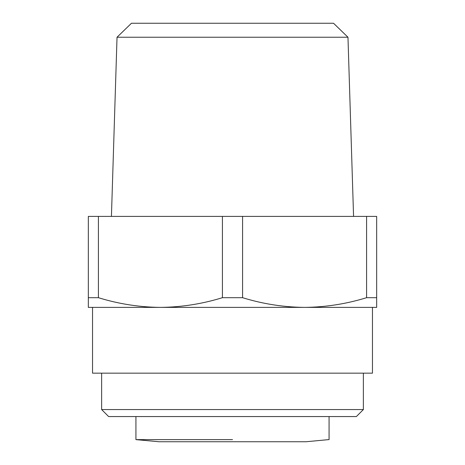 <?xml version="1.0" encoding="UTF-8"?>
<svg xmlns="http://www.w3.org/2000/svg" width="465" height="465" viewBox="0 0 465 465"><rect width="100%" height="100%" fill="white"/><g stroke="black" fill="none" stroke-linecap="round" stroke-linejoin="round"><path stroke-width="0.7" d="M328.592 439.623L305.982 441.75L159.018 441.75A6.998 6.998 0 0 0 159.024 441.75L253.64 441.75M232.5 439.623L135.925 439.623L232.5 439.623M135.925 416.559L135.925 439.623L136.571 439.623M117.029 37.241L131.461 23.25L333.539 23.25L347.971 37.241L117.029 37.241L111.431 216.405M98.417 216.405L242.585 216.405L242.585 297.687L222.415 297.687C202.106 303.953 181.437 307.185 160.419 307.382L88.333 307.382L88.333 216.405L98.417 216.405L98.417 297.687C118.732 303.953 139.395 307.185 160.419 307.382L372.465 307.382L372.465 373.168L92.535 373.168L92.535 307.382M101.632 373.168L101.632 409.56L363.368 409.56L363.368 373.168M101.632 409.56L108.63 416.559L356.37 416.559L363.368 409.56M242.585 216.405L376.667 216.405L376.667 307.382L304.581 307.382C325.605 307.185 346.268 303.953 366.583 297.687L366.583 216.405M242.585 297.687C262.894 303.953 283.563 307.185 304.581 307.382L232.5 307.382M222.415 297.687L222.415 216.405M366.583 297.687L376.667 297.687M88.333 297.687L98.417 297.687M347.971 37.241L353.569 216.405M135.925 439.623L159.018 441.75M329.075 439.623L329.075 416.559"/></g></svg>
